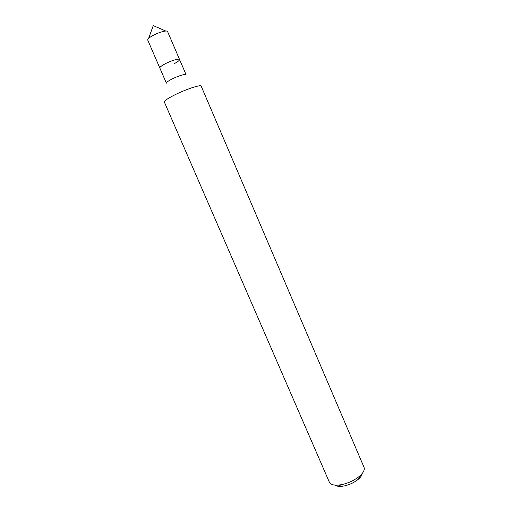 <?xml version="1.0" encoding="UTF-8"?>
<svg xmlns="http://www.w3.org/2000/svg" width="512" height="512" viewBox="0 0 512 512"><rect width="100%" height="100%" fill="white"/><g stroke="black" fill="none" stroke-linecap="round" stroke-linejoin="round"><path stroke-width="0.77" d="M335.162 485.139C336.506 486.17 338.662 486.566 341.626 486.33L344.339 485.92C349.882 484.666 354.63 482.362 358.592 479.021C360.8 477.03 361.997 475.194 362.17 473.51M341.92 484.582C348.883 482.989 354.854 480.102 359.827 475.923C363.507 472.55 364.909 469.677 364.026 467.302L201.178 86.15C201.043 84.218 185.062 89.555 173.728 95.405C167.309 98.733 164.179 100.934 164.333 102.016L329.376 482.227C330.496 484.499 333.542 485.459 338.528 485.094L341.92 484.582M179.565 59.501C179.328 58.17 170.714 60.787 164.736 64.045C170.714 60.787 179.328 58.17 179.565 59.501L167.565 31.526C167.213 29.907 158.464 32.326 152.518 35.731C149.114 37.683 147.52 39.13 147.738 40.064L159.821 68C159.674 67.232 161.312 65.914 164.736 64.045C161.312 65.914 159.674 67.232 159.821 68L166.368 83.136C166.259 82.458 167.923 81.21 171.354 79.386C177.35 76.211 185.894 73.478 186.061 74.656L179.565 59.501C179.68 60.294 178.01 61.632 174.541 63.514M358.592 479.021L359.827 475.923M341.626 486.33L338.528 485.094M148.608 38.426L153.261 25.6L165.773 31.027"/></g></svg>

